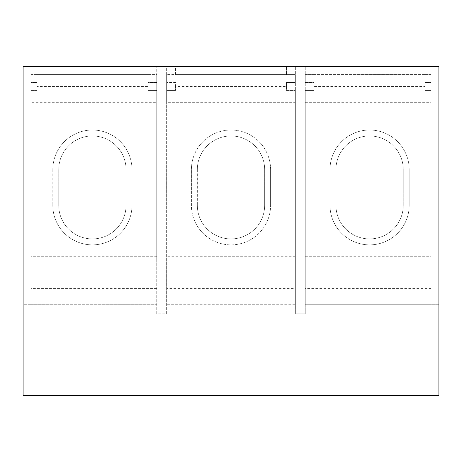 <?xml version="1.0" encoding="UTF-8"?>
<svg xmlns="http://www.w3.org/2000/svg" width="462" height="462" viewBox="0 0 462 462"><rect width="100%" height="100%" fill="white"/><g stroke="black" fill="none" stroke-linecap="round" stroke-linejoin="round"><path stroke-width="0.35" stroke-dasharray="2.31 1.73" d="M286.44 86.458L286.44 90.419L295.351 90.419L295.351 102.298L166.649 102.298L166.649 90.419L175.56 90.419L166.649 90.419L166.649 313.762L156.751 313.762L156.751 66.661L31.018 66.661L31.018 304.262L31.018 90.419L36.96 90.419L31.018 90.419L31.018 102.298L156.751 102.298L156.751 90.419L147.84 90.419L156.751 90.419L156.751 313.762L166.649 313.762L166.649 66.661L295.351 66.661L295.351 313.762L305.249 313.762L295.351 313.762L295.351 90.419L286.44 90.419L286.44 82.502L295.351 82.502L286.44 82.502L286.44 86.458L175.56 86.458L175.56 90.419L175.56 82.502L166.649 82.502L175.56 82.502L175.56 86.458M305.249 82.502L314.16 82.502L305.249 82.502L305.249 74.578L305.249 82.502M31.018 83.177L156.751 83.177L156.751 66.661L31.018 66.661L31.018 304.262L23.1 304.262L23.1 395.339L438.9 395.339L438.9 304.262L430.982 304.262L430.982 66.661L430.982 99.018L305.249 99.018L305.249 66.661L430.982 66.661L305.249 66.661L305.249 313.762L305.249 90.419L314.16 90.419L305.249 90.419L305.249 304.262L305.249 291.84L430.982 291.84L430.982 304.262L305.249 304.262L430.982 304.262L430.982 288.421L305.249 288.421M305.249 102.298L430.982 102.298L430.982 90.419L425.04 90.419L430.982 90.419L430.982 304.262L438.9 304.262L438.9 66.661L425.04 66.661L425.04 74.578L430.982 74.578L430.982 82.502L425.04 82.502L430.982 82.502L430.982 74.578L305.249 74.578L314.16 74.578L314.16 66.661L425.04 66.661L425.04 74.578L314.16 74.578L314.16 66.661L175.56 66.661L175.56 74.578L166.649 74.578L166.649 82.502L166.649 74.578L295.351 74.578L295.351 82.502L295.351 74.578L286.44 74.578L286.44 66.661L286.44 74.578L175.56 74.578L175.56 66.661L147.84 66.661L147.84 74.578L156.751 74.578L156.751 82.502L147.84 82.502L156.751 82.502L156.751 74.578L31.018 74.578L31.018 82.502L36.96 82.502L31.018 82.502L31.018 74.578L36.96 74.578L36.96 66.661L147.84 66.661L147.84 74.578L36.96 74.578L36.96 66.661L23.1 66.661L23.1 304.262L31.018 304.262L31.018 256.739L156.751 256.739L156.751 304.262L31.018 304.262L156.751 304.262L156.751 260.164L31.018 260.164M270.599 169.618A39.599 39.599 0 0 0 231 130.018A39.599 39.599 0 0 0 191.401 169.618L191.401 205.261A39.599 39.599 0 0 0 231 244.86A39.599 39.599 0 0 0 270.599 205.261A39.599 39.599 0 0 1 231 244.86A39.599 39.599 0 0 1 191.401 205.261L191.401 169.618A39.599 39.599 0 0 1 231 130.018A39.599 39.599 0 0 1 270.599 169.618L270.599 205.261L270.599 169.618M409.199 169.618L409.199 205.261A39.599 39.599 0 0 1 369.6 244.86A39.599 39.599 0 0 1 330.001 205.261A39.599 39.599 0 0 0 369.6 244.86A39.599 39.599 0 0 0 409.199 205.261L409.199 169.618A39.599 39.599 0 0 0 369.6 130.018A39.599 39.599 0 0 0 330.001 169.618A39.599 39.599 0 0 1 369.6 130.018A39.599 39.599 0 0 1 409.199 169.618M330.001 169.618L330.001 205.261L330.001 169.618M131.999 169.618L131.999 205.261A39.599 39.599 0 0 1 92.4 244.86A39.599 39.599 0 0 1 52.801 205.261A39.599 39.599 0 0 0 92.4 244.86A39.599 39.599 0 0 0 131.999 205.261L131.999 169.618A39.599 39.599 0 0 0 92.4 130.018A39.599 39.599 0 0 0 52.801 169.618A39.599 39.599 0 0 1 92.4 130.018A39.599 39.599 0 0 1 131.999 169.618M52.801 169.618L52.801 205.261L52.801 169.618M295.351 83.177L166.649 83.177L166.649 66.661L295.351 66.661L295.351 99.018L166.649 99.018L166.649 304.262L166.649 102.298M295.351 99.018L295.351 260.164L166.649 260.164M430.982 99.018L430.982 291.84M156.751 83.177L156.751 260.164M156.751 102.298L156.751 256.739M166.649 83.177L166.649 99.018M295.351 260.164L295.351 304.262L166.649 304.262L295.351 304.262L295.351 288.421L166.649 288.421M295.351 102.298L295.351 288.421M305.249 99.018L305.249 291.84M295.351 291.84L166.649 291.84M305.249 83.177L430.982 83.177M430.982 260.164L305.249 260.164M430.982 288.421L430.982 102.298M31.018 102.298L31.018 256.739M156.751 288.421L31.018 288.421M31.018 291.84L156.751 291.84M156.751 99.018L31.018 99.018M58.738 169.618L58.738 205.261A33.662 33.662 0 0 0 92.4 238.918A33.662 33.662 0 0 0 126.062 205.261A33.662 33.662 0 0 1 92.4 238.918A33.662 33.662 0 0 1 58.738 205.261L58.738 169.618A33.662 33.662 0 0 1 92.4 135.961A33.662 33.662 0 0 1 126.062 169.618L126.062 205.261L126.062 169.618A33.662 33.662 0 0 0 92.4 135.961A33.662 33.662 0 0 0 58.738 169.618M147.84 86.458L147.84 90.419L147.84 82.502L147.84 86.458L36.96 86.458L36.96 90.419L36.96 86.458M295.351 256.739L166.649 256.739M264.662 169.618L264.662 205.261A33.662 33.662 0 0 1 231 238.918A33.662 33.662 0 0 1 197.338 205.261A33.662 33.662 0 0 0 231 238.918A33.662 33.662 0 0 0 264.662 205.261L264.662 169.618A33.662 33.662 0 0 0 231 135.961A33.662 33.662 0 0 0 197.338 169.618A33.662 33.662 0 0 1 231 135.961A33.662 33.662 0 0 1 264.662 169.618M197.338 169.618L197.338 205.261L197.338 169.618M314.16 86.458L314.16 90.419L314.16 82.502L314.16 86.458L425.04 86.458L425.04 90.419L425.04 86.458M305.249 256.739L430.982 256.739M335.938 169.618L335.938 205.261A33.662 33.662 0 0 0 369.6 238.918A33.662 33.662 0 0 0 403.262 205.261A33.662 33.662 0 0 1 369.6 238.918A33.662 33.662 0 0 1 335.938 205.261L335.938 169.618A33.662 33.662 0 0 1 369.6 135.961A33.662 33.662 0 0 1 403.262 169.618L403.262 205.261L403.262 169.618A33.662 33.662 0 0 0 369.6 135.961A33.662 33.662 0 0 0 335.938 169.618"/><path stroke-width="0.69" d="M23.1 395.339L438.9 395.339L438.9 66.661L23.1 66.661L23.1 395.339"/></g></svg>
